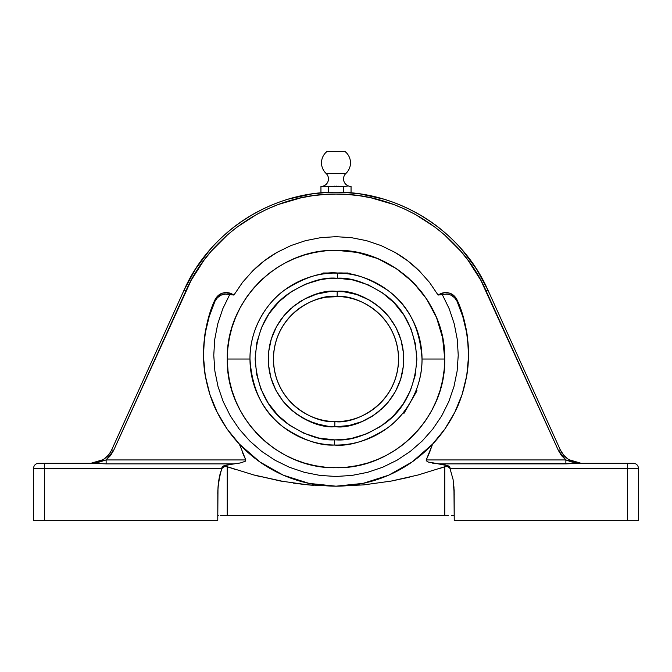 <?xml version="1.0" encoding="UTF-8"?>
<svg xmlns="http://www.w3.org/2000/svg" width="672" height="672" viewBox="0 0 672 672"><rect width="100%" height="100%" fill="white"/><g stroke="black" fill="none" stroke-linecap="round" stroke-linejoin="round"><path stroke-width="1.01" d="M334.446 439.866L336 439.883C350.204 440.958 366.458 435.506 384.754 423.528C404.3 409.366 415.002 387.87 416.858 359.041C414.96 330.305 404.435 308.935 385.258 294.916C367.374 282.979 351.473 277.41 337.554 278.191L337.655 273.017C352.464 272.185 369.382 278.116 388.408 290.808C408.803 305.718 420.008 328.457 422.024 359.033C422.394 388.525 405.712 415.296 386.82 428.442C366.929 440.983 349.44 446.51 334.345 445.04L334.446 439.866L318.797 438.035L303.803 433.196L290.035 425.552L278.006 415.372L268.187 403.057L260.929 389.071L256.536 373.943L255.15 358.252L256.83 342.586L261.526 327.55L269.044 313.706L279.098 301.585L291.32 291.64L305.239 284.256L320.317 279.712L328.121 278.561L337.554 278.191L353.203 280.022L368.197 284.861L381.965 292.513L393.994 302.686L403.813 315L411.071 328.986L415.464 344.114L416.85 359.806L415.17 375.472L410.474 390.508L402.956 404.351L392.902 416.48L380.68 426.418L366.761 433.801L351.683 438.354L343.879 439.496L334.446 439.866L334.345 445.04C319.536 445.872 302.618 439.942 283.592 427.249C263.197 412.339 251.992 389.6 249.976 359.033A86.024 86.024 0 0 1 337.655 273.017A86.024 86.024 0 0 1 422.024 359.033L444.696 359.033C446.191 300.947 394.086 248.842 336 250.328C277.914 248.842 225.809 300.947 227.304 359.033L249.976 359.033C249.606 329.532 266.288 302.761 285.18 289.615C305.071 277.082 322.56 271.547 337.655 273.017L338.545 273.042L337.655 273.017L337.554 278.191L336 278.174C321.796 277.108 305.542 282.559 287.246 294.529C267.7 308.7 256.998 330.196 255.142 359.016C257.04 387.752 267.565 409.13 286.742 423.15C304.626 435.078 320.527 440.647 334.446 439.866M344.518 186.371L347.29 186.144M350.809 186.421A7.51 7.51 0 0 1 345.912 173.435L326.088 173.435A7.51 7.51 0 0 1 321.367 186.413M345.408 186.27L343.526 186.421L344.467 186.371L343.526 186.421L343.526 192.192L351.053 192.192L351.053 186.421L351.053 192.192L320.947 192.192L320.947 186.421L343.417 186.421M350.633 186.413A7.51 7.51 0 0 1 345.912 173.435A14.498 14.498 0 0 0 344.803 151.343L327.197 151.343L344.803 151.343A14.498 14.498 0 0 1 345.912 173.435L326.088 173.435A14.498 14.498 0 0 1 327.197 151.343M398.563 359.033C397.715 313.278 355.328 294.42 337.117 296.478L337.21 291.304C357.151 288.985 403.334 310.019 403.738 359.638C402.444 409.24 355.891 429.442 336 426.77L334.79 426.754L334.883 421.588C353.262 424.57 397.715 405.888 398.563 359.033A62.563 62.563 0 0 1 334.883 421.588A62.563 62.563 0 0 1 273.437 359.033A62.563 62.563 0 0 1 337.117 296.478A62.563 62.563 0 0 1 398.563 359.033M468.586 354.396A132.586 131.704 -0 0 0 457.027 301.283C453.802 295.394 448.879 293.135 442.268 294.521L449.224 308.801L454.247 323.854L457.271 339.427L458.237 355.253L457.128 371.078L453.961 386.618L448.795 401.629L441.714 415.842L432.827 429.022L422.302 440.941L410.298 451.399L397.026 460.211L382.704 467.233L367.592 472.332L351.935 475.432L336 476.473L351.935 475.432L367.592 472.332L382.704 467.233L397.026 460.211L410.298 451.399L422.302 440.941L432.827 429.022L441.714 415.842L448.795 401.629L453.961 386.618L457.128 371.078L458.237 355.253L457.271 339.427L454.247 323.854L449.224 308.801L442.268 294.521L438.085 295.067L429.509 282.4L419.328 270.917C411.65 263.407 403.519 257.216 394.934 252.353L381.058 245.566L366.5 240.66L351.431 237.678L336 236.67L351.431 237.678L366.5 240.66L381.058 245.566L394.934 252.353L407.694 260.812L419.328 270.917L429.509 282.4L438.085 295.067L444.452 292.631L449.56 293.16L454.003 295.714L457.027 299.838C461.74 309.557 465.234 321.955 467.527 337.033L468.56 356.378C468.266 364.526 467.662 370.961 466.738 375.665C463.94 390.348 459.942 402.595 454.742 412.415C448.392 424.813 441 435.38 432.566 444.125L412.188 461.916L388.668 475.188L362.989 483.386L336 486.184L309.128 483.412L283.315 475.18L259.837 461.941L239.434 444.125L227.17 429.08L217.258 412.415L209.899 394.481L205.262 375.665L203.44 356.378L204.473 337.033L208.345 318.049L214.973 299.838L217.997 295.714L222.44 293.16L227.548 292.631L233.915 295.067L242.542 282.341L252.739 270.85L264.306 260.812L277.183 252.286L290.968 245.557L305.55 240.652L320.695 237.661L336 236.67L320.695 237.661L305.55 240.652L290.968 245.557L277.183 252.286C268.582 257.149 260.434 263.332 252.739 270.85L242.542 282.341L233.915 295.067L232.428 294.722L232.428 294.21L233.915 295.067L229.732 294.521L222.776 308.801L217.753 323.854L214.729 339.427L213.763 355.253L214.872 371.078L218.039 386.618L223.205 401.629L230.286 415.842L239.173 429.022L249.698 440.941L261.702 451.399L274.974 460.211L289.296 467.233L304.408 472.332L320.065 475.432L336 476.473L320.065 475.432L304.408 472.332L289.296 467.233L274.974 460.211L261.702 451.399L249.698 440.941L239.173 429.022L230.286 415.842L223.205 401.629L218.039 386.618L214.872 371.078L213.763 355.253L214.729 339.427L217.753 323.854L222.776 308.801L229.732 294.521A12.356 12.272 0 0 0 214.973 301.283L214.973 299.838C216.838 296.276 219.324 294.05 222.44 293.16C225.868 292.102 229.194 292.454 232.428 294.21L232.428 294.722L225.347 294.059L221.071 295.151L217.459 297.671L214.973 301.283A132.586 131.704 -0 0 0 203.414 354.396M323.215 273.958L324.24 273.806M348.046 273L333.119 273.05L324.509 273.773M340.99 273.143L322.963 273L323.089 273.974M349.037 273L349.037 273.991L344.434 273.42M346.836 273.689L346.214 273.613M347.852 273.823L348.785 273.958M328.591 273.319L331.01 273.143M326.046 273.58L326.718 273.504M336.731 250.337L357.269 252.437L377.034 258.376M378.277 258.888L396.438 268.691L412.432 281.736M413.381 282.685L426.409 298.696L436.195 316.873M436.699 318.1L442.613 337.865L444.696 358.394M404.107 413.112L410.5 402.041L403.981 413.33L403.124 412.835L404.956 410.474L403.124 412.835L403.981 413.33L416.892 390.97M387.559 394.464L386.198 396.371M394.103 382.234L391.415 388.072M394.582 380.999L394.355 381.604M388.861 392.49L387.517 394.54M326.777 297.15L339.738 296.579M329.381 296.814L328.751 296.881M334.16 296.495L332.615 296.554M391.583 387.744L392.473 385.963M388.979 392.314L390.18 390.314M387.038 395.22L387.442 394.64M387.047 403.553L385.409 405.367M400.084 380.974L400.604 379.386M431.962 445.948L426.224 459.942L565.874 459.942L561.557 455.666L558.398 450.484L480.824 280.274L468.14 260.408L460.757 251.21L444.133 234.511L434.96 227.094L415.153 214.326L404.611 209.034L393.725 204.506L371.112 197.854L359.512 195.754L347.785 194.485L336 194.065L324.215 194.485L312.488 195.754L300.888 197.854L278.275 204.506L267.389 209.034L256.847 214.326L237.04 227.094L227.867 234.511L211.243 251.21L203.86 260.408L191.176 280.274L113.602 450.484L110.443 455.666L106.126 459.942L245.776 459.942L239.434 444.125C231 435.38 223.608 424.813 217.258 412.415C212.058 402.595 208.06 390.348 205.262 375.665C204.338 370.961 203.734 364.526 203.44 356.378L204.473 337.033C206.766 321.955 210.26 309.557 214.973 299.838L214.973 301.283L209.185 316.63L205.363 332.564L203.557 348.844M446.653 294.059L439.572 294.722L439.572 294.21L439.572 294.722L438.085 295.067L439.572 294.21C442.806 292.454 446.132 292.102 449.56 293.16C452.676 294.05 455.162 296.276 457.027 299.838L457.027 301.283L457.027 299.838L463.655 318.049L467.527 337.033L468.56 356.378L466.738 375.665L462.101 394.481L454.742 412.415L444.83 429.08L432.566 444.125L426.224 459.942L426.258 460.757L428.366 462.076L444.856 464.839L448.056 465.772L449.988 467.275L449.812 468.082L447.51 466.637L444.78 466.729L444.78 515.332L227.22 515.332L227.22 466.729L253.714 474.936L280.619 481.043L307.986 484.856L335.84 486.184L363.72 484.89L391.146 481.085L418.169 474.97L444.78 466.729L418.169 474.97L391.146 481.085L363.72 484.89L335.84 486.184L307.986 484.856L280.619 481.043L253.714 474.936L227.22 466.729L227.22 515.332L223.6 515.332L444.78 515.332L444.78 466.729L447.51 466.637L449.929 468.308L453.088 479.531L454.163 490.493L454.23 520.657L627.556 520.657L627.556 468.308L449.929 468.308L453.088 479.531L454.23 494.34L453.088 479.531L449.929 468.308L627.556 468.308L627.556 520.657L454.23 520.657L453.944 486.704M581.171 463.302L581.196 463.302C571.612 462.865 564.648 458.371 560.297 449.828L487.973 290.186L476.599 269.203L487.973 290.186L560.297 449.828L558.398 450.484L565.874 459.942L571.494 461.924L577.534 463.084M487.973 290.186L486.074 290.833L487.973 290.186C462.202 231.496 400.092 191.444 336 192.192C271.908 191.444 209.798 231.496 184.027 290.186L111.703 449.828L184.027 290.186L195.401 269.203L184.027 290.186L185.926 290.833C211.378 232.882 272.706 193.334 336 194.065C399.294 193.334 460.622 232.882 486.074 290.833L558.398 450.484L560.297 449.828M566.95 458.346L567.664 458.892M576.24 462.764L573.25 461.891L576.24 462.764M575.182 462.504L577.727 463.042M569.05 459.833L571.603 461.202M563.951 455.49L566.16 457.691M560.372 449.996L561.918 452.802M563.816 455.347L568.764 459.648L581.196 463.302L568.739 459.631M105.05 458.346L100.279 461.261M98.75 461.891L95.76 462.764L98.75 461.891M109.973 452.97L109.217 454.062L109.973 452.97M110.082 452.802L111.636 449.971M103.261 459.631L104.966 458.422M100.414 461.194L102.992 459.799M97.289 462.37L96.818 462.504M107.209 456.406L107.923 455.641M108.184 455.347L103.236 459.648L90.938 463.302M227.623 294.101L228.438 292.757M240.038 445.948L239.434 444.125C253.856 459.463 270.883 470.786 290.514 478.069C305.172 483.454 320.334 486.15 336 486.184C350.599 486.158 364.787 483.798 378.563 479.111C399.386 471.912 417.388 460.253 432.566 444.125L429.668 452.164M564.026 455.582L564.824 456.439M38.716 463.302L93.904 463.302L44.444 463.302L44.444 520.657L217.77 520.657L217.988 487.712L219.929 474.6L222.071 468.308L33.6 468.308L33.6 520.657L33.6 468.308A5.006 5.006 0 0 1 38.606 463.302A5.006 5.006 0 0 0 33.6 468.308L222.071 468.308L224.49 466.637L227.22 466.729L224.49 466.637L222.188 468.082L222.474 466.603L225.49 465.242L240.4 462.932L245.146 461.345L245.776 459.942L242.332 452.164M92.719 463.302L94.643 463.302M342.317 296.78L344.896 297.1M334.883 421.588L334.79 426.754C314.849 429.072 268.666 408.038 268.262 358.42C269.556 308.818 316.109 288.616 336 291.295L337.21 291.304L337.117 296.478C318.738 293.488 274.285 312.169 273.437 359.033C274.285 404.779 316.672 423.637 334.883 421.588L334.345 421.571M323.963 297.637L323.215 297.78M333.455 296.52L338.554 296.52M346.265 297.31L345.215 297.15M325.786 297.301L326.693 297.158M319.796 293.261L317.503 293.866M313.547 295.117L311.245 295.974M307.541 297.562L305.189 298.704M301.753 300.586L299.41 302.022M296.31 304.139L292.942 306.734M291.228 308.196L289.002 310.246M286.591 312.69L283.962 315.672M282.358 317.663L280.375 320.376M278.653 322.98L276.553 326.558M275.495 328.574L273.899 331.985M273.68 332.489L273.21 333.623M272.891 334.421L271.396 338.671M271.127 339.528L270.984 340.024M270.866 340.418L269.808 344.644M269.724 345.047L268.674 351.557M268.582 352.506L268.271 357.832M268.271 358.134L268.506 364.72M268.59 365.694L269.338 371.045M269.556 372.221L270.85 377.563M271.152 378.613L272.975 383.855M273 383.914L275.713 389.92M276.15 390.76L282.828 400.999M283.374 401.68L287.263 406.073M287.162 405.972L297.167 414.532L308.641 420.991L321.14 425.116L329.398 426.443M336 426.77L349.138 425.477L361.78 421.672L373.447 415.481L383.687 407.14L388.147 402.268L395.539 391.331L400.68 379.159L403.351 366.232L403.469 353.027L401.024 340.057L396.11 327.802L388.912 316.73L379.697 307.272L368.827 299.779L356.714 294.538L343.804 291.74L329.398 291.614L316.445 294.176L304.24 299.2L293.236 306.499L283.853 315.798L276.461 326.735L271.32 338.898L268.649 351.826L268.531 365.03L270.976 378L275.89 390.256L283.088 401.327L292.303 410.785L303.173 418.278L315.286 423.52L328.196 426.317L342.602 426.443M345.836 426.048L349.104 425.485M352.204 424.805L354.497 424.192M358.453 422.94L360.755 422.083M364.459 420.496L366.811 419.353M370.247 417.472L372.59 416.035M375.69 413.918L379.058 411.323M380.772 409.861L382.998 407.812M400.873 378.529L401.016 378.034M401.134 377.639L402.192 373.414M402.276 373.01L403.326 366.5M403.418 365.551L403.729 360.226M403.729 359.923L403.494 353.338M403.41 352.363L402.662 347.012M402.444 345.836L401.15 340.502M400.848 339.444L399.025 334.202M399 334.144L396.287 328.138M395.85 327.298L389.172 317.058M388.626 316.378L384.737 311.984M384.838 312.094L374.833 303.526L369.256 300.014L357.21 294.697L349.037 292.555M328.121 278.561L336 278.174M343.879 439.496L336 439.883M346.214 186.194L345.5 186.262M341.67 186.371L337.882 186.186M326.5 186.262L325.777 186.194M321.191 186.421A7.51 7.51 0 0 0 326.088 173.435M344.274 273.403L343.241 273.311L344.274 273.403M347.491 273.773L348.037 273.848M345.215 273.496L346.072 273.596M336 273C352.808 273 352.808 273 336 273L322.963 273L322.963 273.991M411.86 399.605L410.5 402.041C418.908 387.484 418.908 387.484 410.5 402.041C418.908 387.484 418.908 387.484 410.5 402.041L411.743 399.815L410.5 402.041M406.157 408.82L404.956 410.474M409.198 404.233L407.492 406.879M328.574 273.319L329.851 273.218M325.332 273.664L326.785 273.496M333.539 273.034L334.144 273.025M336.966 186.152L336.067 186.144M335.017 186.152L334.118 186.186M332.892 186.236L330.355 186.371M349.171 186.27L351.053 186.421M321.888 186.371L320.947 186.421L320.947 192.192L328.474 192.192L328.474 186.421L328.474 192.192L343.526 192.192L343.526 186.421M324.71 186.144L322.829 186.27M327.541 186.371L328.474 186.421M228.06 371.851L227.304 359.671M334.345 445.04A86.024 86.024 0 0 1 249.976 359.033L227.304 359.033C225.809 417.11 277.914 469.216 336 467.729L346.651 467.208L357.21 465.637L367.55 463.05L377.597 459.455L387.24 454.894L396.388 449.408L404.956 443.058L412.86 435.893L420.025 427.988L426.384 419.42L431.861 410.273L436.422 400.63L440.017 390.583L442.613 380.234L444.175 369.684L444.696 359.033L422.024 359.033A86.024 86.024 0 0 1 334.345 445.04M405.468 409.777L406.056 408.954M412.238 398.882L412.877 397.648M414.229 394.817L415.078 392.902M336 250.328L325.349 250.858L314.79 252.42L304.45 255.007L294.403 258.602L284.76 263.164L275.612 268.649L267.044 275.008L259.14 282.164L251.975 290.069L245.616 298.637L240.139 307.793L235.578 317.436L231.983 327.474L229.387 337.823L227.825 348.373L227.304 359.033L227.825 369.684L229.387 380.234L231.983 390.583L235.578 400.63L240.139 410.273L245.616 419.42L251.975 427.988L259.14 435.893L267.044 443.058L275.612 449.408L284.76 454.894L294.403 459.455L304.45 463.05L314.79 465.637L325.349 467.208L336 467.729C394.086 469.216 446.191 417.11 444.696 359.033L444.175 348.373L442.613 337.823L440.017 327.474L436.422 317.436L431.861 307.793L426.384 298.637L420.025 290.069L412.86 282.164L404.956 275.008L396.388 268.649L387.24 263.164L377.597 258.602L367.55 255.007L357.21 252.42L346.651 250.858L336 250.328L325.349 250.858M320.048 251.504L314.79 252.42M309.59 253.588L304.45 255.007M299.384 256.687L294.613 258.518M289.523 260.77L284.76 263.164M280.115 265.801L275.612 268.649M271.211 271.748L267.044 275.008M262.97 278.519L259.3 282.013M255.436 286.062L251.975 290.069M248.766 294.176L245.616 298.637M242.676 303.29L240.139 307.793M237.72 312.589L235.67 317.192M233.654 322.409L231.983 327.474M230.555 332.615L229.387 337.823M228.472 343.123L227.825 348.373M227.438 353.564L227.304 358.772M227.438 364.535L227.825 369.684M228.48 374.976L229.387 380.234M230.572 385.484L231.983 390.583M233.671 395.69L235.486 400.403M237.737 405.502L240.139 410.273M242.768 414.91L245.616 419.42M248.699 423.788L251.975 427.988M255.377 431.936L258.98 435.733M263.122 439.681L267.044 443.058M271.253 446.342L275.612 449.408M280.115 452.264L284.76 454.894M289.649 457.346L294.176 459.362M299.258 461.328L304.45 463.05M309.59 464.47L314.79 465.637M320.048 466.553L325.349 467.208M351.952 466.553L357.21 465.637M362.452 464.461L367.55 463.05M372.616 461.378L377.387 459.539M382.477 457.296L387.24 454.894M391.919 452.239L396.388 449.408M400.789 446.309L404.956 443.058M409.03 439.538L412.7 436.052M416.564 431.995L420.025 427.988M423.31 423.78L426.384 419.42M429.257 414.868L431.861 410.273M434.213 405.611L436.33 400.865M438.404 395.489L440.017 390.583M441.445 385.442L442.613 380.234M443.528 374.934L444.175 369.684M444.562 364.493L444.696 359.293M444.562 353.522L444.175 348.373M443.52 343.081L442.613 337.823M441.445 332.615L440.017 327.474M438.346 322.409L436.514 317.654M434.263 312.556L431.861 307.793M429.232 303.148L426.384 298.637M423.284 294.244L420.025 290.069M416.539 286.028L413.036 282.341M409.088 278.569L404.956 275.008M400.621 271.622L396.388 268.649M391.885 265.793L387.24 263.164M382.435 260.744L377.824 258.695M372.582 256.67L367.55 255.007M362.41 253.588L357.21 252.42M351.952 251.504L346.651 250.858M333.438 192.209L339.074 192.217M327.877 192.385L330.851 192.268M330.162 192.293L328.566 192.352M342.67 192.318L341.838 192.293L342.67 192.318M344.736 192.419L343.434 192.352M341.149 192.268L341.838 192.293M336 467.729L346.651 467.208M468.443 348.844L466.637 332.564L462.815 316.63L457.027 301.283L454.541 297.671L450.929 295.151M245.582 218.812C232.613 227.077 220.643 237.493 209.664 250.06C220.643 237.493 232.613 227.077 245.582 218.812C259.384 209.992 273.815 203.381 288.876 198.979C304.366 194.452 320.074 192.184 336 192.192L333.085 192.217M330.263 192.284L328.02 192.377M327.692 192.394L312.371 193.872M311.615 193.981L288.876 198.979M338.915 192.217L336 192.192C351.926 192.184 367.634 194.452 383.124 198.979L360.385 193.981M359.629 193.872L344.308 192.394M343.98 192.377L341.737 192.284M462.336 250.06C451.357 237.493 439.387 227.077 426.418 218.812C439.387 227.077 451.357 237.493 462.336 250.06L476.599 269.203M383.124 198.979C398.185 203.381 412.616 209.992 426.418 218.812M195.401 269.203L209.664 250.06M340.024 192.234L338.923 192.217M333.077 192.217L336.101 192.192M334.984 192.192L338.05 192.2M327.264 192.419L325.492 192.192M333.95 192.2L331.976 192.234M223.944 465.772L222.012 467.275L218.686 480.984L217.82 490.997L217.77 520.657L33.6 520.657L44.444 520.657L44.444 463.302L38.606 463.302M220.534 515.332L227.22 515.332M217.77 515.332L218.484 515.332M217.795 491.971L217.77 494.029M218.299 484.084L218.014 487.259M217.862 489.854L217.837 490.493M219.408 476.851L218.82 480.127M220.525 472.424L220.198 473.567M218.022 487.208L218.249 484.546M218.786 480.329L219.433 476.734M220.105 473.911L220.786 471.61M313.9 485.36L308.137 484.873M306.104 484.68L293.194 483.101M284.449 481.723L253.789 474.953M448.4 515.332L444.78 515.332L448.4 515.332M453.516 515.332L451.466 515.332L453.516 515.332M237.611 463.42L237.182 463.478M242.374 452.281L245.776 459.942L245.146 461.345L245.742 460.757M426.258 460.765L426.224 459.942L565.874 459.942L565.874 463.873L438.253 463.873L448.056 465.772L449.509 466.595L449.929 468.308M438.236 463.873L428.366 462.076L426.258 460.757L426.224 459.942M433.801 463.327L432.298 463.075M435.926 463.621L434.91 463.487M449.509 466.595L448.913 466.175M440.303 468.266L444.78 466.729L447.51 466.637M391.927 480.942L409.248 477.238M365.896 484.68L366.761 484.588M309.582 485.008L313.034 485.293M254.117 475.045L261.156 476.851M227.22 466.729L236.116 469.72M253.243 474.81L253.714 474.936M638.4 520.657L627.556 520.657L638.4 520.657L638.4 468.308L638.4 520.657M581.196 463.302L565.874 463.873L565.874 459.942L577.307 463.05A5.006 2.512 -90 0 0 578.096 463.302L633.394 463.302A5.006 5.006 0 0 1 638.4 468.308L627.556 468.308L627.556 463.302L438.253 463.873M426.275 459.85L429.626 452.281M560.305 449.854L563.749 455.263M111.703 449.828C107.352 458.371 100.388 462.865 90.804 463.302L97.616 462.571L106.084 459.967L113.602 450.484L111.703 449.828L113.602 450.484L185.926 290.833L184.027 290.186M222.188 468.082L222.474 466.603L223.91 465.78L233.747 463.873L106.126 463.873L93.904 463.302A5.006 2.512 90 0 0 94.693 463.05L106.126 459.942L245.776 459.942M627.556 463.302L627.556 468.308L638.4 468.308A5.006 5.006 0 0 0 633.394 463.302L627.556 463.302M235.595 463.68L239.694 463.075M245.146 461.345L240.4 462.932L233.747 463.873L106.126 463.873L106.126 459.942L106.126 463.873L90.804 463.302L103.244 459.64L108.15 455.381L103.312 459.598M568.688 459.598L563.833 455.364L568.688 459.598M416.161 390.256L417.018 390.751"/></g></svg>
